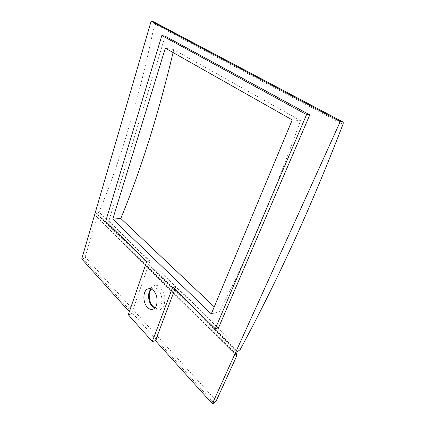 <?xml version="1.0" encoding="UTF-8"?>
<svg xmlns="http://www.w3.org/2000/svg" width="425" height="425" viewBox="0 0 425 425"><rect width="100%" height="100%" fill="white"/><g stroke="black" fill="none" stroke-linecap="round" stroke-linejoin="round"><path stroke-width="0.32" stroke-dasharray="2.12 1.59" d="M128.308 314.739L131.437 314.043L149.908 261.062L146.721 261.54M172.752 287.05L175.961 286.423L174.919 289.175M175.961 286.423L218.508 327.84M131.437 314.043L129.354 311.727M165.144 36.194L108.816 221.064L149.908 261.062M108.816 221.064L105.687 221.324M165.32 48.158L173.74 49.677L300.512 120.62C274.337 193.476 247.339 257.205 219.512 311.817L214.248 306.839M173.076 52.541L173.74 49.677M292.251 119.919L300.512 120.62M211.299 313.9L219.512 311.817M235.976 354.62L95.784 215.974L96.369 216.065L96.852 217.435L85.186 257.067L83.247 258.74L81.738 258.937M237.214 351.895L96.48 213.6L95.784 215.974M153.882 21.93L154.546 23.965C139.862 95.689 121.38 158.387 99.094 212.043L97.166 213.552L237.915 351.661M96.48 213.6L97.166 213.552M216.256 400.817L85.186 257.067M213.934 403.107L83.247 258.74M236.73 355.89L96.852 217.435M342.986 124.275L154.546 23.965M240.21 349.541L99.094 212.043M160.368 287.757C164.549 292.852 165.761 298.669 163.992 305.203C161.266 310.68 157.648 311.456 153.143 307.541C143.995 298.632 151.22 278.115 160.368 287.757M151.061 289.021L153.191 287.858C154.891 287.518 156.559 288.145 158.185 289.738C163.45 294.599 162.887 307.344 157.399 308.252L154.774 308.067M236.173 354.184L96.369 216.065M152.655 309.315L157.399 308.252L154.913 307.928M148.67 288.718L153.191 287.858L151.226 289.096"/><path stroke-width="0.64" d="M174.919 289.175L155.46 340.669L152.299 341.53L128.308 314.739L146.721 261.54L105.687 221.324L161.845 35.535L306.574 114.585L309.793 114.899L218.508 327.84L215.294 328.743L306.574 114.585M215.294 328.743L172.752 287.05L152.299 341.53M212.357 403.75L340.25 121.619L342.72 121.874C343.336 122.209 343.421 123.006 342.986 124.275C308.391 214.131 275.044 284.92 240.21 349.541L237.214 351.895L235.976 354.62L236.55 354.556L236.73 355.89L216.256 400.817L213.934 403.107L212.357 403.75L155.46 340.669M340.25 121.619L151.119 21.25L153.882 21.93M129.354 311.727L81.738 258.937L151.119 21.25M161.845 35.535L165.144 36.194L309.793 114.899M112.768 219.119L211.299 313.9L292.251 119.919L165.32 48.158L112.768 219.119L120.806 218.471C140.84 170.149 158.265 114.84 173.076 52.541M214.248 306.839L120.806 218.471M153.425 290.668C151.799 289.064 150.137 288.426 148.437 288.766C142.912 289.611 142.258 302.223 147.433 307.302C149.111 309.033 150.854 309.708 152.655 309.315C158.127 308.412 158.684 295.577 153.425 290.668M342.502 121.826L153.478 21.765M154.774 308.067L152.171 306.26C147.958 302.09 147.321 292.262 151.061 289.021M236.55 354.556L236.173 354.184M342.72 121.874L153.712 21.84M154.913 307.928L152.798 306.276C151.008 304.215 149.86 301.511 149.345 298.164C149.26 294.536 148.718 292.915 151.226 289.096"/></g></svg>
